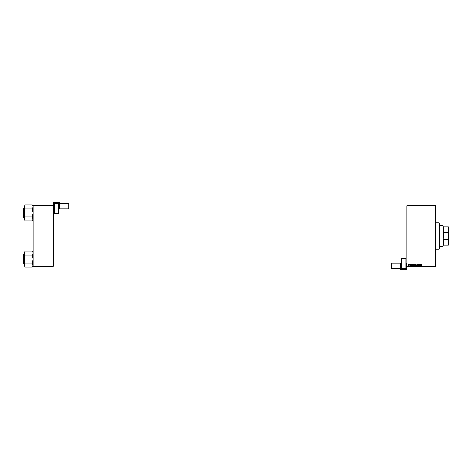<?xml version="1.0" encoding="UTF-8"?>
<svg xmlns="http://www.w3.org/2000/svg" width="472" height="472" viewBox="0 0 472 472"><rect width="100%" height="100%" fill="white"/><g stroke="black" fill="none" stroke-linecap="round" stroke-linejoin="round"><path stroke-width="0.71" d="M406.947 205.733L435.562 205.733L406.947 205.922L406.947 266.078L435.562 266.078L435.562 205.733L406.947 205.733M413.72 265.701L413.431 265.158L413.991 264.414L414.434 264.969L413.879 265.73L413.431 265.158L413.991 264.414L414.434 264.969L413.879 265.73L413.431 265.158L413.991 264.414L414.434 264.969L413.879 265.73L413.431 265.158L413.696 264.526L414.227 264.485L414.428 265.122L413.985 265.718L413.484 265.459L414.257 265.535L414.021 264.414M412.239 264.432L411.785 265.712L411.448 264.432L412.08 264.78L411.448 264.432L411.625 265.712L412.386 264.432L411.785 265.712L411.584 264.432M421.573 264.414L421.826 264.816L421.431 264.644L421.236 265.712L421.313 264.585L421.101 265.712L421.39 264.804L421.838 264.698L421.39 264.804L421.236 265.712L421.26 264.774L421.573 264.414L421.838 264.698L421.573 264.414L421.838 264.698L421.573 264.414L421.838 264.698L421.573 264.414L421.838 264.698L421.573 264.414L421.26 264.774M417.891 265.482L418.322 265.4L417.903 264.515L418.587 264.845L417.962 264.65L418.452 265.423L417.873 265.671L417.72 265.329L418.322 265.4L417.785 264.792L418.322 265.4L417.72 265.329L418.092 265.73L418.452 265.388L417.921 264.78L418.587 264.845L418.186 264.414L418.452 264.863M416.729 265.712L417.148 264.432L417.513 265.712L417.213 264.615L416.587 265.712L417.213 264.615L417.513 265.712L417.319 264.432L417.378 265.712M416.038 265.73L415.567 265.158L416.009 265.73L415.567 265.158L416.127 264.414L416.569 264.969L416.009 265.73L415.567 265.158L416.127 264.414L416.569 264.969L416.009 265.73L415.578 265.028L416.174 264.414L416.528 265.27L416.068 265.73L415.62 265.459L416.392 265.535L416.569 264.969L416.127 264.414L416.569 264.969L415.856 265.701M414.953 265.712L414.646 264.68L415.502 264.432L415.283 265.712L414.64 265.577L414.617 264.827L414.776 265.695L415.283 265.712L415.502 264.432L414.988 264.432L415.502 264.432L415.283 265.712L414.599 265.4L414.988 264.432L414.623 264.869M421.024 264.432L420.576 265.712L420.233 264.432L420.871 264.78L420.233 264.432L420.41 265.712L421.171 264.432L420.576 265.712L420.369 264.432M419.832 265.211L420.104 264.432L419.885 265.712L419.378 264.627L419.059 265.712L419.278 264.432L419.791 265.518L419.278 264.432L419.059 265.712L419.378 264.627L419.885 265.712L420.104 264.432L419.744 265.712M410.599 264.414L410.717 265.311L410.262 265.264L410.664 265.164L410.286 264.627L410.599 264.414L410.28 264.686L410.664 265.134L410.215 265.099L410.522 265.382L410.799 265.116L410.416 264.674L410.917 264.727L410.416 264.674L410.799 265.116L410.522 265.382L410.28 264.686L410.917 264.727L410.28 264.686M412.782 264.462L413.366 264.432L413.147 265.712L412.416 265.423L412.782 264.462L412.38 265.187L413.147 265.712L413.366 264.432L412.988 264.432L413.366 264.432L413.147 265.712L412.38 265.187L412.782 264.462M408.41 265.382L408.097 264.993L408.41 265.382L408.097 264.993L408.516 264.414L408.829 264.786L408.41 265.382L408.097 264.993L408.516 264.414L408.829 264.786L408.41 265.382L408.097 264.993L408.516 264.414L408.829 264.786L408.41 265.382L408.097 264.993L408.516 264.414L408.829 264.786L408.41 265.382L408.097 264.993L408.516 264.414L408.829 264.786L408.41 265.382L408.097 264.993L408.516 264.414L408.829 264.786L408.41 265.382L408.097 264.993L408.516 264.414L408.829 264.786L408.41 265.382L408.121 264.792L408.752 264.526L408.604 265.323L408.097 265.028L408.41 265.382L408.829 264.786L408.516 264.414L408.829 264.786L408.41 265.382L408.097 264.94M406.947 266.267L435.562 266.267L435.562 205.922L406.947 205.922L406.947 266.267L435.562 266.078L406.947 266.267L406.764 269.659L400.527 269.477L406.764 269.193L406.764 263.128L406.764 269.193L400.71 269.193L400.71 263.128L400.71 269.388L406.764 269.388L406.947 266.267M33.14 205.733L53.312 205.733L33.14 205.922L33.14 266.078L53.312 266.078L53.312 205.733L33.14 205.733M33.14 266.267L53.312 266.267L53.312 205.922L33.14 205.922L33.14 266.267L53.312 266.078L33.14 266.267M414.599 265.4L414.617 264.827M414.923 264.597L415.342 264.58L415.266 265.016L414.77 264.733M415.089 264.58L414.982 265.016L415.059 264.58M414.811 265.547L415.177 265.565L414.829 265.199L414.794 265.535M415.242 265.164L415.177 265.565L415.242 265.164L414.805 265.217L415.242 265.164M414.864 264.621L414.982 265.016L415.006 264.58M416.127 264.414L416.569 264.969L416.127 264.414L416.569 264.969L416.127 264.414L415.567 265.158L416.127 264.414L416.569 264.969L416.392 265.535M416.168 265.541L416.434 264.963L416.286 265.441L416.021 264.58L415.702 265.122L415.979 265.577L416.434 264.963L416.115 264.562L415.702 265.175L416.286 265.441L416.115 264.562L415.702 265.175L416.286 265.441L416.115 264.562L415.702 265.175L416.092 265.571M416.227 264.585L415.702 265.175L416.015 265.583L416.434 264.963L416.115 264.562L415.702 265.175L416.115 264.562L416.434 264.963L416.251 264.597M417.148 264.432L416.587 265.712L417.148 264.432M418.186 264.414L418.587 264.845L418.186 264.414L418.587 264.845L418.186 264.414L418.587 264.845L418.186 264.414L417.785 264.792L418.186 264.414M418.452 264.822L417.921 264.78L418.452 265.388L418.092 265.73L417.85 265.317M418.428 264.692L417.921 264.78L418.452 265.388L418.092 265.73L417.72 265.358L418.092 265.73L417.72 265.358L418.092 265.73L418.304 265.111M418.18 264.562L418.139 265.016L418.18 264.562L417.921 264.78M417.85 265.347L418.322 265.4L417.785 264.751M418.05 265.577L418.269 265.282M421.702 264.721L421.402 264.739M420.499 265.411L420.434 264.928L420.511 265.571L420.794 264.928L420.511 265.571M420.434 264.928L420.794 264.928L420.434 264.928M419.567 265.229L419.378 264.627L419.059 265.712L419.278 264.432L419.685 265.17M410.782 264.762L410.416 264.674L410.799 265.116L410.522 265.382L410.215 265.099M410.616 264.532L410.522 265.382M410.351 265.081L410.664 265.134L410.333 264.833M410.492 265.264L410.351 264.851M411.708 265.411L411.643 264.928L411.726 265.571L412.009 264.928L411.726 265.571M411.643 264.928L412.009 264.928L411.643 264.928M412.829 265.712L412.38 265.187L412.664 265.695M412.847 265.565L412.605 264.816L412.717 265.553M413.035 264.58L412.534 265.347M413.207 264.58L413.041 265.565L413.207 264.58M413.442 265.028L413.879 265.73L413.431 265.158L413.991 264.414L414.434 264.969L413.991 264.414L414.434 264.969L413.991 264.414L414.434 264.969L414.221 265.577M414.032 265.541L414.298 264.963L414.151 265.441L413.885 264.58L413.566 265.122L413.844 265.577L414.298 264.963L413.985 264.562L413.566 265.175L414.151 265.441L413.985 264.562L413.566 265.175L414.151 265.441L413.985 264.562L413.566 265.175L413.962 265.571M414.091 264.585L413.566 265.175L413.879 265.583L414.298 264.963L413.985 264.562L413.566 265.175L413.879 265.583M413.584 265.317L413.985 264.562L414.298 264.963L413.885 264.58M408.097 264.993L408.516 264.414L408.829 264.786M408.351 265.246L408.51 264.532L408.327 265.234M408.622 265.122L408.51 264.532L408.233 264.993L408.663 264.621L408.315 264.674M409.253 265.199L409.56 264.804L409.283 265.223M409.631 264.432L409.56 264.804M416.286 265.441L416.434 264.963M414.151 265.441L414.121 264.597M439.048 249.204L439.231 222.979L439.048 249.204L439.048 222.796L435.562 222.796L439.231 222.979L439.231 249.021L435.562 249.204L439.048 249.204M33.087 252.721L32.94 252.313M33.14 252.225L32.403 251.487L33.14 252.225M33.087 265.459L32.403 263.411L33.14 259.093L32.403 255.128L25.069 255.128L32.403 255.128L32.94 253.977L32.403 255.836L33.14 259.093L32.403 263.057L25.069 263.057L24.332 265.96L25.069 266.692L24.332 265.04L25.069 263.057L32.403 263.057L33.14 265.04L32.403 267.022L25.069 267.022L24.385 265.465L25.069 266.668L24.332 265.96L24.332 265.04L25.069 267.022L32.403 267.022L33.14 265.96M23.712 263.677L23.712 254.508L23.6 263.571L24.332 263.677L23.6 263.571L23.712 254.508L23.712 263.677M24.332 254.508L23.712 254.508L24.332 254.508M24.762 263.807L24.332 265.04L24.762 263.807M32.704 254.378L33.14 253.145L32.704 254.378M32.403 251.163L25.069 251.163L32.403 251.163L32.403 251.517L32.403 251.163M25.069 251.487L24.332 252.225L24.762 254.378L24.332 253.145L25.069 251.517M25.069 255.128L24.762 254.378L25.069 255.128M24.332 252.225L24.385 259.93L25.069 262.349L24.385 259.93L24.532 257.423L25.069 255.836L24.385 258.249L24.332 265.04L24.332 253.145L24.762 254.378M24.385 252.726L24.762 251.912L24.385 253.564M24.532 265.872L24.385 265.459M32.71 263.807L33.087 264.621M32.94 265.872L32.71 266.273L32.94 265.872M406.947 255.087L53.312 255.087L406.947 255.087M53.312 216.913L406.947 216.913L53.312 216.913M33.087 206.535L32.94 206.128M33.14 206.04L32.403 205.308L33.14 206.04M33.087 219.273L32.403 217.226L33.14 212.907L32.403 208.943L25.069 208.943L32.403 208.943L32.94 207.792L32.403 209.651L33.14 212.907L32.403 216.872L25.069 216.872L24.332 218.855L24.332 219.775L25.069 220.512L24.332 219.775L25.069 216.872L32.403 216.872L33.14 218.855L32.403 220.837L25.069 220.837L24.332 218.855L25.069 220.837L32.403 220.837L32.71 220.088L32.403 220.483M23.712 217.492L23.712 208.323L23.6 217.385L24.332 217.492L23.6 217.385L23.712 208.323L23.712 217.492M24.332 208.323L23.712 208.323L24.332 208.323M24.762 217.621L24.332 218.855L24.762 217.621M32.704 208.193L33.14 206.96L32.704 208.193M32.403 204.978L25.069 204.978L32.403 204.978L32.403 205.332L32.403 204.978M24.332 206.04L24.762 208.193L24.332 206.96L25.069 205.332L24.332 206.04L24.332 212.907L25.069 209.651L24.762 208.193L25.069 209.651L24.385 212.064L24.332 218.855L24.332 206.96L25.069 205.332L24.332 206.96L24.762 208.193M25.069 216.872L24.385 213.745L25.069 216.872M24.385 207.379L24.385 206.535M24.532 219.686L24.385 219.273M32.71 217.621L33.087 218.436M32.94 219.686L32.71 220.088L32.94 219.686M443.267 226.831L443.267 225.911L443.267 226.831M443.45 232.259L443.45 226.831L443.45 232.259L448.217 232.259L448.217 239.741L443.45 239.741L443.267 240.201L443.267 231.799L443.45 232.259L448.217 232.259L448.217 226.831L443.45 226.831L448.217 226.831L448.4 245.169L448.4 239.221L448.217 239.741L443.45 239.741L443.267 240.201L443.45 232.259M439.231 225.728L443.078 225.728L443.078 236L443.267 225.911M439.231 236L443.078 236L439.231 236M443.267 245.169L443.45 239.741L443.45 245.169L448.4 245.169L448.217 239.741L448.217 245.169L443.267 245.169M439.231 246.272L443.078 246.272L443.078 236L443.267 246.089M448.4 226.831L448.4 232.779L448.4 226.831M59.732 208.872L59.732 202.523L53.495 202.34L59.732 202.523L53.495 202.807L53.495 208.872L53.495 202.807L59.549 202.807L59.549 208.872L59.549 202.612L59.732 208.872M58.634 203.273L54.416 203.273L58.634 203.42L58.634 213.686L58.634 203.42L54.416 203.42L54.416 213.686L54.416 203.273L58.634 203.273M58.634 214.04L58.634 213.686L54.416 213.686L54.416 214.04L58.634 214.04L58.634 213.686L54.416 213.686L54.416 214.04L58.634 214.04M53.312 202.523L53.312 205.733L53.495 202.34L59.549 202.34L59.549 202.807L53.495 202.807L53.495 202.34L59.732 202.523M59.732 203.302L68.723 203.485L59.732 203.308L59.732 203.863L68.723 203.668L59.914 203.668L59.914 208.872L59.914 203.857L68.723 203.857L59.914 203.485L68.723 203.485L68.723 208.872L68.906 203.668M400.527 263.128L400.527 269.199L400.527 263.128M401.631 268.727L405.849 268.727L401.631 268.58L401.631 258.314L401.631 268.58L405.849 268.58L405.849 258.314L405.849 268.727L401.631 268.727M401.631 257.96L401.631 258.314L405.849 258.314L405.849 257.96L401.631 257.96L401.631 258.314L405.849 258.314L405.849 257.96L401.631 257.96M406.947 269.477L400.527 269.477M400.527 268.698L391.542 268.515L400.527 268.698L400.527 268.137L391.542 268.332L400.344 268.332L400.344 263.128L400.344 268.143L391.542 268.143L400.344 268.515L391.542 268.515L391.542 263.128L391.359 268.332M391.359 263.128L401.631 263.128M405.849 263.128L406.947 263.128M53.312 255.057L406.947 255.057M68.906 208.872L58.634 208.872M54.416 208.872L53.312 208.872M406.947 216.943L53.312 216.943M33.14 219.775L32.403 220.512"/></g></svg>
